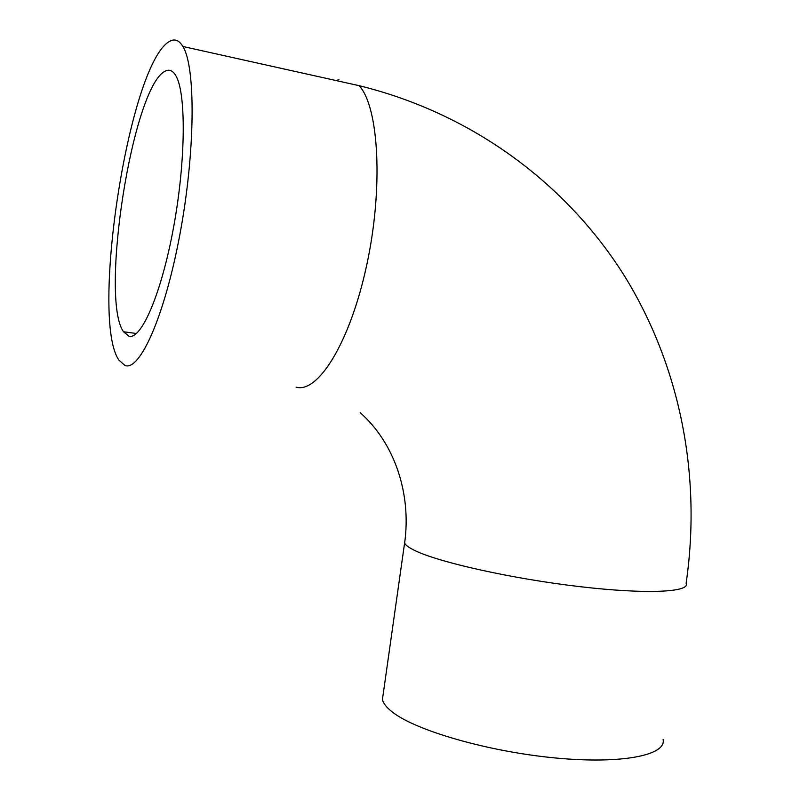 <?xml version="1.0" encoding="UTF-8"?>
<svg xmlns="http://www.w3.org/2000/svg" width="800" height="800" viewBox="0 0 800 800"><rect width="100%" height="100%" fill="white"/><g stroke="black" fill="none" stroke-linecap="round" stroke-linejoin="round"><path stroke-width="1.2" d="M169.03 41.67C174.33 38.35 178.95 39.96 182.89 46.49C195.89 67.02 195.35 152.24 179.87 234.55C164.51 316.96 139.7 371.44 124.98 365.48L118.98 360.2C89.94 319.65 128.65 65.99 169.03 41.67M128.96 336.24L123.53 331.75C99.55 298.92 132.39 87.43 165.01 71.24C169.09 69.01 172.64 70.4 175.68 75.43C186.26 92.19 185.88 160.56 173.61 227.13C161.44 293.79 141.3 339.89 128.96 336.24M663.09 739.43C666.75 755.25 621.67 764.46 554.36 757.87C487.16 751.4 415.56 730.42 392.4 712.07C386.57 707.57 383.25 703.37 382.43 699.49L383.28 693.53M296.05 387.12C317.72 393.7 349.84 343.19 366.58 265.72C383.5 188.37 379.02 106.88 359.12 85.67C474.29 113.98 567.92 185.56 624.87 276.56C681.12 368.24 701.49 477.49 686.13 583.18C690.82 592.23 646.61 594.52 579.27 586.58C512.04 578.71 439.52 562.47 415.33 550.76C409.25 547.88 405.68 545.33 404.62 543.11C411.56 493.78 394.69 443.09 360.18 412.67M405.03 539.91L382.43 699.49M338.93 79.53L336.36 80.61M359.12 85.67L182.89 46.49M136.42 333.51L123.53 331.75"/></g></svg>
